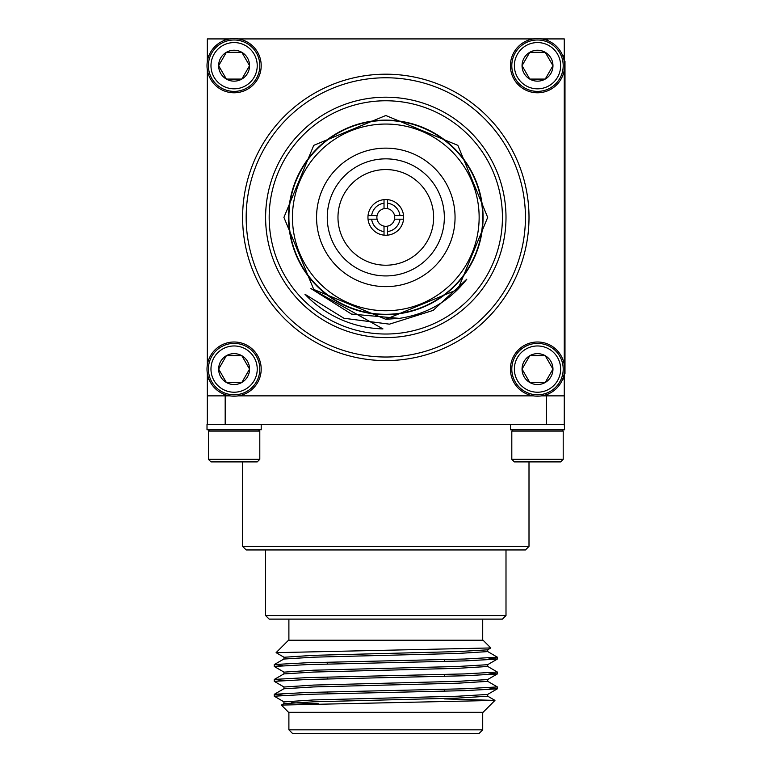 <?xml version="1.0" encoding="UTF-8"?>
<svg xmlns="http://www.w3.org/2000/svg" width="772" height="772" viewBox="0 0 772 772"><rect width="100%" height="100%" fill="white"/><g stroke="black" fill="none" stroke-linecap="round" stroke-linejoin="round"><path stroke-width="1.16" d="M548.39 40.887L546.431 38.918L564.274 38.918L564.274 56.771L562.315 54.802M562.315 379.978L564.274 378.019L564.274 395.862L546.431 395.862L548.39 393.903M229.94 38.918L207.33 38.918L207.33 61.528M533.346 38.918L238.258 38.918M546.431 38.918L541.664 38.918M541.664 395.862A27.088 27.088 0 0 1 510.495 371.178A27.088 27.088 0 0 1 537.505 342.006A27.088 27.088 0 0 1 564.515 367.009A27.088 27.088 0 0 1 541.664 395.862L546.431 395.862L546.431 424.426L207.33 424.426L207.33 378.019L209.289 379.978M238.258 395.862L533.346 395.862M223.214 393.903L225.183 395.862L229.94 395.862A27.088 27.088 0 0 1 207.089 367.009A27.088 27.088 0 0 1 234.099 342.006A27.088 27.088 0 0 1 261.11 371.178A27.088 27.088 0 0 1 229.94 395.862M207.33 373.252L207.33 378.019M207.33 69.856A27.088 27.088 0 0 1 234.099 38.6A27.088 27.088 0 0 1 261.158 64.298A27.088 27.088 0 0 1 236.879 92.64A27.088 27.088 0 0 1 207.33 69.856L207.33 364.934M564.274 61.528L564.274 56.771M564.274 364.934L564.274 69.856A27.088 27.088 0 0 1 534.726 92.64A27.088 27.088 0 0 1 510.446 64.298A27.088 27.088 0 0 1 537.505 38.6A27.088 27.088 0 0 1 564.274 69.856M564.274 378.019L564.274 373.252M384.022 199.639L384.022 208.652A8.926 8.926 0 0 0 377.064 215.61L368.041 215.61A17.843 17.843 0 0 1 387.592 199.639L387.592 203.229A14.282 14.282 0 0 1 399.973 215.61L394.55 215.61A8.926 8.926 0 0 0 387.592 208.652L387.592 203.229M377.064 219.18A8.926 8.926 0 0 0 384.022 226.138L384.022 231.561A14.282 14.282 0 0 1 371.641 219.18L377.064 219.18A8.926 8.926 0 0 1 377.064 215.61L371.641 215.61A14.282 14.282 0 0 1 384.022 203.229M399.973 215.61L403.563 215.61A17.843 17.843 0 0 1 387.592 235.151L387.592 226.138A8.926 8.926 0 0 1 384.022 226.138L384.022 235.151A17.843 17.843 0 0 1 368.041 219.18L371.641 219.18M403.563 215.61A17.843 17.843 0 0 0 387.592 199.639M399.365 318.373L351.501 314.079L310.923 288.545L382.951 328.901A111.544 111.544 0 0 1 304.94 294.228L343.926 318.257L389.455 324.163L433.14 310.402L466.799 279.203C449.507 301.186 427.032 314.233 399.365 318.373L385.807 319.28L313.76 289.442L283.922 217.395L313.76 145.348L385.807 115.51L457.844 145.348L487.692 217.395L457.844 289.442L385.807 319.28L313.76 289.442L283.922 217.395L313.76 145.348L385.807 115.51L457.844 145.348L487.692 217.395L457.844 289.442L487.692 217.395L457.844 145.348L385.807 115.51L313.76 145.348L283.922 217.395L313.76 289.442L385.807 319.28L457.844 289.442L487.692 217.395L457.844 145.348L385.807 115.51L313.76 145.348M315.294 284.395A97.272 97.272 0 0 0 483.069 217.395A97.272 97.272 0 0 0 349.735 127.062A97.272 97.272 0 0 0 315.294 284.395M209.289 54.802L207.33 56.771M225.183 38.918L223.214 40.887M225.183 424.426L225.183 395.862L207.33 395.862M455.055 217.395A69.248 69.248 0 0 1 351.183 277.36A69.248 69.248 0 0 1 351.183 157.42A69.248 69.248 0 0 1 455.055 217.395M479.142 217.395A93.344 93.344 0 0 0 339.13 136.557A93.344 93.344 0 0 0 339.13 298.233A93.344 93.344 0 0 0 479.142 217.395M482.712 217.395A96.915 96.915 0 0 1 385.807 314.3A96.915 96.915 0 0 1 288.892 217.395A96.915 96.915 0 0 1 385.807 120.48A96.915 96.915 0 0 1 482.712 217.395M288.892 217.395A96.915 96.915 0 0 1 434.26 133.469A96.915 96.915 0 0 1 434.26 301.321A96.915 96.915 0 0 1 288.892 217.395M385.807 334.025A116.63 116.63 0 0 0 486.804 159.08A116.63 116.63 0 0 0 284.8 159.08A116.63 116.63 0 0 0 385.807 334.025M385.807 337.596A120.2 120.2 0 0 1 265.607 217.395A120.2 120.2 0 0 1 385.807 97.195A120.2 120.2 0 0 1 505.998 217.395A120.2 120.2 0 0 1 385.807 337.596M385.807 357.021A139.626 139.626 0 0 0 506.721 147.577A139.626 139.626 0 0 0 264.883 147.577A139.626 139.626 0 0 0 385.807 357.021M385.807 360.592A143.196 143.196 0 0 1 261.795 145.792A143.196 143.196 0 0 1 509.819 145.792A143.196 143.196 0 0 1 385.807 360.592M234.099 343.395A25.698 25.698 0 0 1 256.362 381.947A25.698 25.698 0 0 1 211.846 381.947A25.698 25.698 0 0 1 234.099 343.395M234.099 345.962A23.131 23.131 0 0 1 254.133 380.664A23.131 23.131 0 0 1 214.076 380.664A23.131 23.131 0 0 1 234.099 345.962M226.37 355.709A15.459 15.459 0 0 1 249.559 369.093A15.459 15.459 0 0 1 226.37 382.478A15.459 15.459 0 0 1 226.37 355.709L218.65 369.093L226.37 382.478L241.829 382.478L249.559 369.093L241.829 355.709L226.37 355.709L218.65 369.093L226.37 382.478L241.829 382.478L249.559 369.093L241.829 355.709L226.37 355.709M234.099 39.99A25.698 25.698 0 0 1 256.362 78.541A25.698 25.698 0 0 1 211.846 78.541A25.698 25.698 0 0 1 234.099 39.99M234.099 42.566A23.131 23.131 0 0 1 254.133 77.258A23.131 23.131 0 0 1 214.076 77.258A23.131 23.131 0 0 1 234.099 42.566M226.37 52.303A15.459 15.459 0 0 1 249.559 65.688A15.459 15.459 0 0 1 226.37 79.082A15.459 15.459 0 0 1 226.37 52.303L218.65 65.688L226.37 79.082L241.829 79.082L249.559 65.688L241.829 52.303L226.37 52.303L218.65 65.688L226.37 79.082L241.829 79.082L249.559 65.688L241.829 52.303L226.37 52.303M537.505 343.395A25.698 25.698 0 0 1 559.758 381.947A25.698 25.698 0 0 1 515.252 381.947A25.698 25.698 0 0 1 537.505 343.395M537.505 345.962A23.131 23.131 0 0 1 557.538 380.664A23.131 23.131 0 0 1 517.472 380.664A23.131 23.131 0 0 1 537.505 345.962M529.775 355.709A15.459 15.459 0 0 1 552.964 369.093A15.459 15.459 0 0 1 529.775 382.478A15.459 15.459 0 0 1 529.775 355.709L522.046 369.093L529.775 382.478L545.235 382.478L552.964 369.093L545.235 355.709L529.775 355.709L522.046 369.093L529.775 382.478L545.235 382.478L552.964 369.093L545.235 355.709L529.775 355.709M537.505 39.99A25.698 25.698 0 0 1 559.758 78.541A25.698 25.698 0 0 1 515.252 78.541A25.698 25.698 0 0 1 537.505 39.99M537.505 42.566A23.131 23.131 0 0 1 557.538 77.258A23.131 23.131 0 0 1 517.472 77.258A23.131 23.131 0 0 1 537.505 42.566M529.775 52.303A15.459 15.459 0 0 1 552.964 65.688A15.459 15.459 0 0 1 529.775 79.082A15.459 15.459 0 0 1 529.775 52.303L522.046 65.688L529.775 79.082L545.235 79.082L552.964 65.688L545.235 52.303L529.775 52.303L522.046 65.688L529.775 79.082L545.235 79.082L552.964 65.688L545.235 52.303L529.775 52.303M444.344 217.395A58.537 58.537 0 0 0 356.539 166.694A58.537 58.537 0 0 0 356.539 268.087A58.537 58.537 0 0 0 444.344 217.395M433.632 217.395A47.835 47.835 0 0 0 361.885 175.968A47.835 47.835 0 0 0 361.885 258.813A47.835 47.835 0 0 0 433.632 217.395M387.592 235.151A17.843 17.843 0 0 1 384.022 235.151M368.041 219.18A17.843 17.843 0 0 1 368.041 215.61M384.022 206.346L384.022 208.652A8.926 8.926 0 0 1 387.592 208.652L387.592 206.346M394.55 215.61A8.926 8.926 0 0 1 394.55 219.18L403.563 219.18M387.592 226.138A8.926 8.926 0 0 0 394.55 219.18M399.973 219.18A14.282 14.282 0 0 1 387.592 231.561M282.745 695.292L274.33 694.279L306.928 692.503L464.676 688.778L497.351 686.926L487.615 681.261M282.745 680.412L274.33 679.408L306.928 677.623L464.676 673.908L497.351 672.045L487.615 666.381M282.745 665.541L274.33 664.538L306.928 662.752L464.676 659.037L497.351 657.175L487.615 651.51M497.284 688.865L487.615 694.443L457.844 696.219L313.76 699.934L284 701.883L274.263 696.219L306.928 694.356L464.676 690.641L497.284 688.865L488.859 687.852M497.284 673.985L487.615 679.572L457.844 681.348L313.76 685.063L284 687.012L274.263 681.348L306.928 679.485L464.676 675.77L497.284 673.985L488.859 672.981M497.284 659.114L487.615 664.702L457.844 666.477L313.76 670.192L284 672.142L274.263 666.468L306.928 664.615L464.676 660.9L497.284 659.114L488.859 658.111M490.78 647.997L487.615 649.831L457.844 651.597L313.76 655.322L284 657.261L276.096 652.658L490.799 647.949L483.069 640.22L288.535 640.22L276.096 652.658M444.344 698.901L494.958 700.416L281.384 705.077L288.535 712.295L483.069 712.295L494.958 700.416M564.274 395.862L564.274 424.426L546.431 424.426M288.892 729.829L482.712 729.829L479.142 733.4L292.463 733.4L288.892 729.829L288.892 712.295M288.892 640.22L288.892 619.115M265.607 615.554L505.998 615.554L502.437 619.115L269.177 619.115L265.607 615.554L265.607 549.953M529.003 546.383L525.433 549.953L246.171 549.953L242.611 546.383L529.003 546.383L529.003 461.897M207.33 429.772L261.197 429.772L261.197 424.426M209.685 429.772L208.401 431.065L259.797 431.065L258.514 429.772M259.797 459.33L257.23 461.897L210.968 461.897L208.401 459.33L259.797 459.33L259.797 431.065M510.417 424.426L510.417 429.772L564.602 429.772L564.274 424.426M513.091 429.772L511.807 431.065L563.203 431.065L561.919 429.772M563.203 459.33L560.636 461.897L514.374 461.897L511.807 459.33L563.203 459.33L563.203 431.065M283.922 701.796L283.922 703.659L313.76 701.796L457.844 698.081L487.692 696.219L487.692 694.356M283.922 686.926L283.922 688.778L313.76 686.926L457.844 683.201L487.692 681.348L487.692 679.485M283.922 672.045L283.922 673.908L313.76 672.045L457.844 668.33L487.692 666.477L487.692 664.615M283.922 657.175L283.922 659.037L313.76 657.175L457.844 653.459L487.692 651.597L487.692 649.744M318.73 703.803L291.671 702.723M444.344 659.577L444.344 661.44M444.344 674.448L444.344 676.311M444.344 689.328L444.344 691.181M564.274 61.229L564.988 61.229L564.988 373.561L564.274 373.561M564.988 337.866L564.274 337.866M564.988 96.925L564.274 96.925M497.351 688.778L497.351 686.926M497.351 673.908L497.351 672.045M497.351 659.037L497.351 657.175M274.263 696.219L274.263 694.356M274.263 681.348L274.263 679.485M274.263 666.477L274.263 664.615M482.712 729.829L482.712 712.295M482.712 640.22L482.712 619.115M505.998 615.554L505.998 549.953M242.611 546.383L242.611 461.897M207.012 424.426L207.012 429.772M208.401 459.33L208.401 431.065M511.807 459.33L511.807 431.065M284 703.572L281.384 705.077M487.615 696.132L494.939 700.358M284 688.692L274.33 694.279M284 673.821L274.33 679.408M284 658.95L274.33 664.538M327.26 662.212L327.26 664.074M327.26 677.083L327.26 678.945M327.26 691.953L327.26 693.816"/></g></svg>
